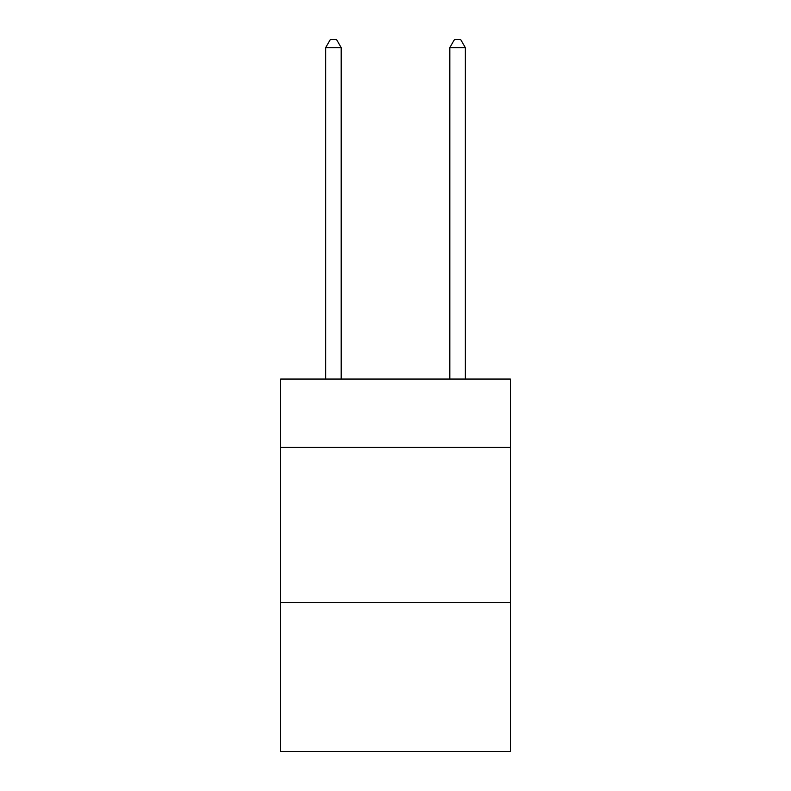 <?xml version="1.0" encoding="UTF-8"?>
<svg xmlns="http://www.w3.org/2000/svg" width="791" height="791" viewBox="0 0 791 791"><rect width="100%" height="100%" fill="white"/><g stroke="black" fill="none" stroke-linecap="round" stroke-linejoin="round"><path stroke-width="1.19" d="M510.324 447.32L510.324 379.057L280.676 379.057L280.676 447.32L510.324 447.32L510.324 751.45L280.676 751.45L280.676 447.32M510.324 602.495L280.676 602.495M341.188 379.057L341.188 47.618L325.674 47.618L325.674 379.057M325.674 47.618L330.331 39.55L336.541 39.55L341.188 47.618M465.326 379.057L465.326 47.618L449.812 47.618L449.812 379.057M449.812 47.618L454.459 39.55L460.669 39.55L465.326 47.618"/></g></svg>
